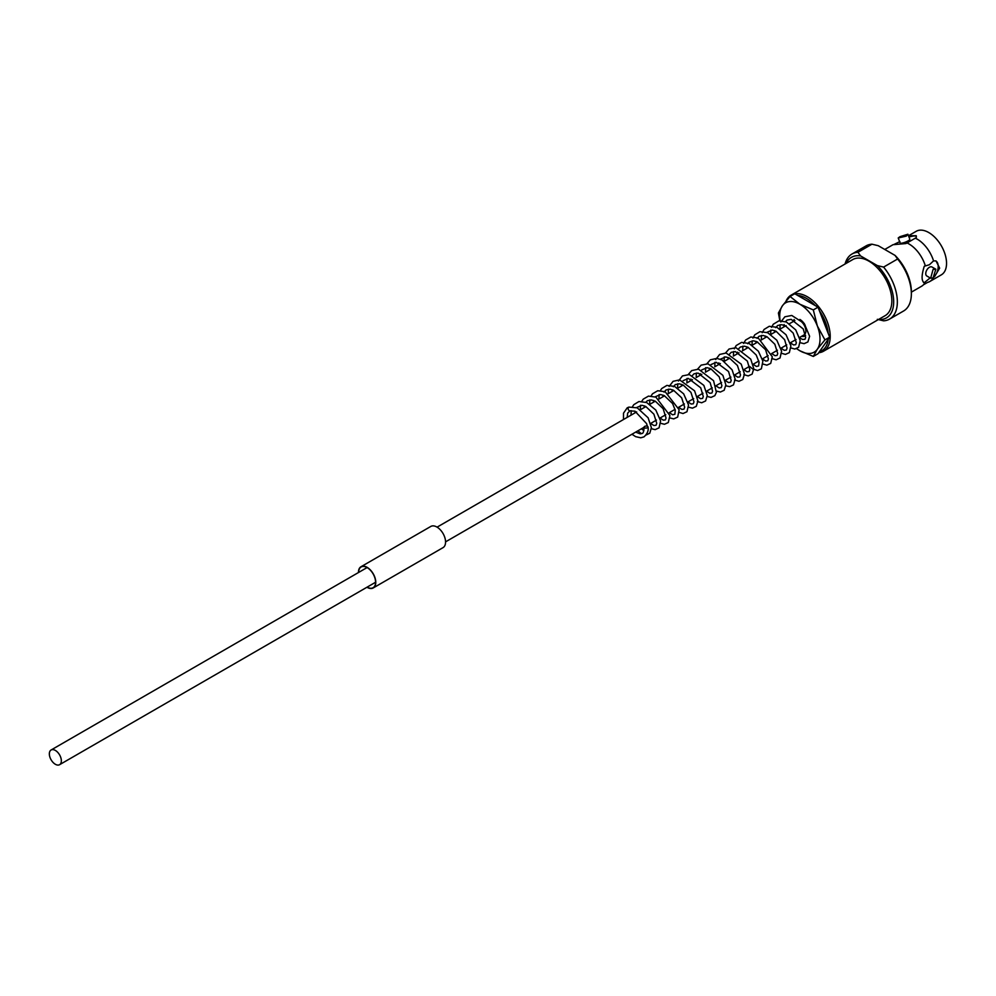 <?xml version="1.0" encoding="UTF-8"?>
<svg xmlns="http://www.w3.org/2000/svg" width="996" height="996" viewBox="0 0 996 996"><rect width="100%" height="100%" fill="white"/><g stroke="black" fill="none" stroke-linecap="round" stroke-linejoin="round"><path stroke-width="1.49" d="M55.34 764.268A8.491 4.905 -120 0 0 59.586 764.691A8.491 4.905 -120 0 0 60.893 757.894A8.491 4.905 -120 0 0 55.34 750.411A8.491 4.905 -120 0 0 51.107 749.988A8.491 4.905 -120 0 0 49.8 756.798A8.491 4.905 -120 0 0 55.34 764.268M799.576 337.47L804.121 334.843A8.491 4.905 -120 0 0 805.254 333.672M805.503 333.137A8.491 4.905 -120 0 0 799.875 320.563M358.647 572.426A11.977 6.91 60 0 1 361.125 566.973A11.977 6.91 60 0 1 367.113 567.558A11.977 6.91 60 0 1 374.944 578.116A11.977 6.91 60 0 1 373.102 587.715A11.977 6.91 60 0 1 367.138 587.13M358.46 572.538A12.238 7.072 60 0 1 361 566.736L430.795 526.448A12.238 7.072 60 0 1 436.92 527.046A12.238 7.072 60 0 1 444.913 537.84A12.238 7.072 60 0 1 443.033 547.638L373.239 587.939A12.238 7.072 60 0 1 367.113 587.341A12.238 7.072 60 0 1 366.951 587.242M361 566.736A12.238 7.072 60 0 1 367.113 567.346A12.238 7.072 60 0 1 375.119 578.141A12.238 7.072 60 0 1 373.239 587.939M933.389 277.672A25.137 14.517 60 0 1 929.841 281.482A25.137 14.517 60 0 1 927.65 282.366L923.429 284.806A25.137 14.517 60 0 1 921.561 286.263L911.365 292.152M893.661 244.643L905.999 243.547L915.287 238.181A25.137 14.517 60 0 1 917.266 239.189A25.137 14.517 60 0 1 933.551 260.89L929.417 264.737L924.263 266.256C921.375 275.581 921.375 281.059 924.263 282.715L930.14 277.909M899.986 236.675L907.879 234.234L906.323 236.102L898.218 237.982L899.986 236.675M898.218 237.982L900.16 242.987A5.179 1.096 -21.2 0 0 903.16 242.875A5.179 1.096 -21.2 0 0 908.165 240.833A5.179 1.096 -21.2 0 0 909.821 239.239L907.879 234.234M933.09 269.393L935.842 269.231L933.09 277.859L930.662 278.208L933.09 269.393M935.842 269.231L932.007 267.015A5.179 2.988 120 0 0 929.417 267.277A5.179 2.988 120 0 0 926.031 271.846A5.179 2.988 120 0 0 926.828 275.992L930.662 278.208M797.634 295.414A31.075 17.94 60 0 1 806.387 298.364A31.075 17.94 60 0 1 815.139 305.511M819.471 310.901A31.075 17.94 60 0 1 828.211 333.448M828.211 339.213A31.075 17.94 60 0 1 819.471 351.663M794.87 293.808A32.382 18.7 60 0 1 807.32 296.746A32.382 18.7 60 0 1 828.473 325.294A32.382 18.7 60 0 1 823.505 351.239A32.382 18.7 60 0 1 818.737 352.709M786.081 301.029A32.382 18.7 60 0 1 791.123 295.152L852.75 259.57A32.382 18.7 60 0 1 868.948 261.176A32.382 18.7 60 0 1 890.1 289.712A32.382 18.7 60 0 1 885.145 315.657L823.505 351.239M915.287 238.181L916.308 237.583L916.22 235.703L908.477 235.766L916.196 231.309A25.137 14.517 60 0 1 928.77 232.554A25.137 14.517 60 0 1 945.192 254.702A25.137 14.517 60 0 1 941.332 274.846L929.841 281.482M934.472 276.813L939.651 268.136L936.003 260.952L933.551 260.89M907.02 242.949A25.137 14.517 60 0 1 908.999 243.97A25.137 14.517 60 0 1 925.284 265.671M925.284 282.117A25.137 14.517 60 0 1 923.429 284.806M923.566 282.491L924.263 282.715A12.438 7.184 120 0 1 923.429 282.403M845.069 264.002A37.562 21.688 60 0 1 851.991 254.017A37.562 21.688 60 0 1 857.954 252.287L871.973 244.194L878.248 245.701L895.018 255.387L897.62 258.997L883.601 267.09A37.562 21.688 60 0 1 889.565 319.094A37.562 21.688 60 0 1 883.601 320.824L877.339 319.318M883.601 267.09L877.339 265.583A34.972 20.194 60 0 1 893.673 301.141A34.972 20.194 60 0 1 878.534 319.479M851.991 254.017L866.01 245.925A37.562 21.688 60 0 1 871.973 244.194M916.395 236.363A12.438 2.627 -21.2 0 0 908.95 237.011M899.911 241.567L894.022 244.443M893.038 244.692L884.759 249.461M937.062 272.107A12.438 7.184 120 0 0 935.779 260.828M791.123 295.152A32.382 18.7 60 0 1 794.522 293.882M846.152 263.38A34.972 20.194 60 0 1 860.556 255.91L877.339 265.583M860.556 255.91L857.954 252.287M897.62 258.997A37.562 21.688 60 0 1 911.365 293.795A37.562 21.688 60 0 1 903.584 311.001L889.565 319.094M895.018 255.387A34.972 20.194 60 0 1 911.365 291.679L911.365 293.795M647.412 427.707A1.98 1.008 -4.9 0 0 647.998 426.911A1.98 1.008 -4.9 0 0 646.74 426.089A1.98 1.008 -4.9 0 0 644.636 426.437A1.98 1.008 -4.9 0 0 644.063 427.247A1.98 1.008 -4.9 0 0 645.308 428.068A1.98 1.008 -4.9 0 0 647.412 427.707M630.281 410.775A1.98 1.594 -104.7 0 1 628.912 407.103A1.98 1.594 -104.7 0 1 628.962 407.09L627.219 407.8L623.508 413.178L623.471 419.54M785.446 321.608L787.064 320.077L791.16 319.343L803.262 328.979L805.652 337.445L804.992 339.275L802.552 339.437L799.726 337.968M794.173 319.542A9.873 5.702 -120 0 0 793.115 321.596M801.593 336.299A9.873 5.702 -120 0 0 804.805 336.038A9.873 5.702 -120 0 0 805.602 335.403M805.204 325.368A9.873 5.702 -120 0 0 799.875 319.43M799.875 304.228A28.498 16.459 60 0 1 817.33 325.929A28.498 16.459 60 0 1 817.33 349.198L824.937 339.885L817.33 325.929L813.309 309.905L799.875 304.228L790.04 296.472L782.42 305.784A28.498 16.459 60 0 1 799.875 304.228M780.129 320.724A28.498 16.459 60 0 1 782.42 305.784L778.399 313.018L779.856 320.737M796.613 348.687L799.875 350.766A28.498 16.459 60 0 1 796.7 348.65M791.496 343.819A28.498 16.459 60 0 1 790.513 342.699M813.309 356.444L799.875 350.766A28.498 16.459 -120 0 0 817.33 349.198L813.309 356.444L818.027 353.717L829.656 337.171L824.937 339.885M813.309 309.905L818.027 307.179L794.758 293.745L790.04 296.472M818.027 307.179L829.656 337.171M59.586 764.691L375.592 582.249M445.573 541.849L644.063 427.259M646.143 426.051L647.163 425.466M636.531 407.576L641.934 405.272L645.707 406.43L653.899 414.187L656.75 423.337L656.065 425.255L653.961 425.529L651.185 423.848L650.712 423.412L656.464 420.088M659.975 418.059L665.776 414.722M669.287 412.693L675.076 409.344M678.587 407.314L684.389 403.965M673.333 386.759L675.313 384.593L679.347 383.809L683.268 385.103L690.95 392.412L693.975 401.874L693.291 403.778L691.174 404.027L687.937 401.923L693.689 398.599M697.212 396.57L703.002 393.221M691.946 376.002L694 373.811L698.084 373.077L710.123 382.601L712.588 391.129L711.903 393.022L709.787 393.283L706.55 391.179L712.302 387.855M715.825 385.825L721.614 382.476M725.125 380.447L730.915 377.111M734.438 375.081L740.227 371.732M729.184 354.514L731.226 352.31L735.309 351.588L747.349 361.087L749.826 369.591L749.141 371.533L747.05 371.794L743.775 369.69L749.527 366.354L752.428 368.819L757.583 370.537L761.392 368.781L762.874 361.112L758.392 351.227L749.092 343.458L741.609 342.375L736.193 345.537L734.301 348.837M753.051 364.324L758.84 360.988M747.797 343.769L749.004 342.201L753.474 340.794L757.147 341.84L765.575 349.708L768.426 358.946L767.767 360.764L765.7 361.062L762.388 358.934L768.14 355.609M771.663 353.58L777.453 350.243M780.964 348.214L786.753 344.865M790.276 342.836L796.065 339.499M51.107 749.988L367.101 567.546M437.082 527.145L636.656 411.921M640.54 409.68L645.956 406.555M649.84 404.314L655.268 401.176M659.153 398.935L664.569 395.81M668.453 393.569L673.881 390.432M677.766 388.191L683.181 385.054M687.066 382.813L692.494 379.688M696.378 377.447L701.794 374.309M705.678 372.068L711.107 368.943M714.991 366.702L720.407 363.565M724.291 361.324L729.719 358.199M733.604 355.945L739.02 352.821M742.394 350.878L748.332 347.442M752.217 345.201L757.632 342.076M761.517 339.835L766.945 336.698M770.829 334.457L776.245 331.332M780.129 329.091L786.13 325.617M789.442 323.712L794.87 320.588M647.998 426.911C648.794 430.322 647.462 433.634 644.001 436.858L640.764 437.804L635.61 436.646L631.962 434.244M644.063 427.247C643.852 431.43 643.179 433.497 642.034 433.447L640.179 433.87L635.66 432.102M627.169 417.399L627.654 413.128L629.958 410.9M630.02 410.887L634.95 411.186L646.603 423.624L647.313 426.226M643.877 430.583L641.399 428.79M634.925 412.917L635.099 411.236M644.238 407.551L644.412 405.87M645.844 402.21L647.4 400.703L651.434 399.931L655.356 401.226L663.174 408.758L666.05 418.071L665.39 419.876L663.311 420.163L660.012 418.046M653.538 402.172L653.712 400.492M655.144 396.831L660.547 394.528L664.332 395.686L672.574 403.542L675.263 410.302L674.852 414.299L672.611 414.784L669.324 412.668M662.85 396.806L663.025 395.126M664.033 392.125L666 389.971L670.009 389.175L673.557 390.27L681.65 397.802L684.675 407.215L683.991 409.144L681.887 409.406L678.625 407.302M672.151 391.428L672.325 389.747M681.463 386.05L681.638 384.381M683.069 380.709L688.361 378.405L700.723 387.805L703.276 396.533L702.591 398.4L700.574 398.686L697.237 396.545M690.763 380.684L690.938 379.003M700.076 375.305L700.25 373.625M701.682 369.964L707.11 367.673L710.92 368.844L719.212 376.849L721.901 385.689L721.216 387.643L719.137 387.917L715.85 385.801M709.376 369.939L709.55 368.259M710.982 364.598L716.261 362.283L728.549 371.52L731.201 380.435L730.541 382.265L728.487 382.564L725.163 380.435M718.689 364.561L718.863 362.88M720.295 359.22L725.673 356.917L729.446 358.062L737.438 365.495L740.514 374.969L739.829 376.899L737.737 377.173L734.463 375.056M728.001 359.183L728.163 357.514M737.301 353.817L737.476 352.136M738.908 348.476L740.451 346.982L744.485 346.197L748.033 347.293L756.225 355.012L759.064 362.195L758.591 365.968L756.412 366.441L753.076 364.312M746.614 348.438L746.776 346.77M755.914 343.072L756.088 341.391M757.097 338.391L759.077 336.237L763.11 335.453L767.032 336.748L774.851 344.267L777.727 353.58L777.067 355.398L775.013 355.697L771.688 353.568M765.227 337.694L765.401 336.013M766.82 332.353L772.249 330.062L776.058 331.232L784.624 339.698L787.052 348.114L786.367 350.032L784.263 350.306L781.001 348.189M774.527 332.328L774.701 330.647M775.71 327.647L777.689 325.493L781.711 324.696L785.62 325.991L793.202 333.125L796.339 342.823L795.68 344.653L793.625 344.952L790.301 342.823M783.84 326.949L784.151 324.584M628.912 407.103L637.228 407.85L648.11 417.785L651.396 427.682L649.765 433.198L646.105 435.003M641.412 433.708L637.888 430.82M631.041 415.158L631.215 410.651M632.472 406.692L633.805 404.662L638.971 401.525L646.665 402.533L655.804 410.053L660.597 420.935L659.078 427.819L655.156 429.637L651.384 428.703M640.328 409.543L640.528 405.272M641.785 401.313L643.242 399.135L648.471 396.122L655.903 397.13L669.91 415.544L668.291 422.541L664.469 424.271L660.697 423.325M649.653 404.413L649.828 399.894M651.085 395.947L652.529 393.781L657.746 390.743L665.166 391.739L679.16 409.779L677.666 417.087L673.744 418.893L669.997 417.959M658.941 398.798L659.14 394.528M660.398 390.569L661.718 388.552L666.872 385.415L674.566 386.411L683.679 393.868L688.547 404.986L686.966 411.734L683.019 413.527L678.687 412.244M668.266 393.669L668.441 389.15M669.15 386.448L673.072 381.344L679.596 379.874L694.586 390.83L697.935 400.977L696.266 406.368L692.469 408.148L688.61 407.215M677.566 388.054L677.753 383.784M678.463 381.07L682.484 375.903L689.369 374.558L703.848 385.377L707.247 395.499L705.591 400.965L701.67 402.77L697.3 401.5M686.879 382.925L687.053 378.405M688.323 374.446L691.685 370.599L698.495 369.155L713.559 380.696L716.385 392.374L714.842 395.661L711.02 397.404L707.222 396.47M696.192 377.546L696.366 373.027M697.623 369.08L701.134 365.134L708.056 363.826L722.872 375.318L725.86 384.879L724.179 390.258L720.369 392.026L716.535 391.092M705.492 372.18L705.666 367.661M706.936 363.702L710.322 359.83L716.859 358.386L722.075 360.004L732.11 369.84L735.16 379.19L733.467 384.904L729.657 386.647L726.159 385.875M714.804 366.802L714.979 362.283M715.688 359.581L719.622 354.464L726.146 353.007L741.236 364.163L744.473 374.11L742.792 379.501L738.995 381.281L734.525 380.011M724.104 361.436L724.279 356.917M725.549 352.958L729.06 349.011L735.969 347.704L750.76 359.158L753.773 368.682L752.117 374.123L748.183 375.915L743.838 374.633M733.417 356.058L733.591 351.538M742.717 350.692L742.892 346.172M743.614 343.458L745.606 340.034L750.835 337.009L758.267 338.03L772.323 356.792L770.692 363.403L766.883 365.159L762.45 363.889M752.03 345.313L752.204 340.794M752.914 338.092L754.794 334.818L759.96 331.68L767.655 332.689L776.818 340.221L781.599 351.177L780.042 357.987L776.108 359.793L771.751 358.523M761.33 339.935L761.504 335.415M762.226 332.714L764.081 329.452L769.248 326.302L776.942 327.31L786.043 334.756L790.911 345.849L789.342 352.621L785.408 354.414L781.063 353.144M770.643 334.569L770.817 330.05M771.527 327.348L773.282 324.223L778.86 320.874L786.354 321.982L795.742 329.913L800.224 340.557L798.63 347.268L794.833 349.036L790.363 347.766M779.955 329.19L780.117 324.671M780.839 321.969L784.873 316.79L791.77 315.458L804.258 323.488L809.611 336.287L807.905 341.939L804.083 343.67L800.298 342.736"/></g></svg>
